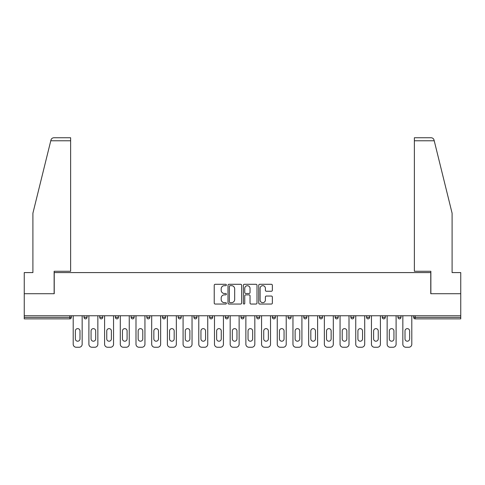 <?xml version="1.0" encoding="UTF-8"?>
<svg xmlns="http://www.w3.org/2000/svg" width="485" height="485" viewBox="0 0 485 485"><rect width="100%" height="100%" fill="white"/><g stroke="black" fill="none" stroke-linecap="round" stroke-linejoin="round"><path stroke-width="0.73" d="M226.398 284.986A0.691 0.691 0 0 0 225.707 284.295L215.213 284.295A0.988 0.988 0 0 0 214.231 285.283L214.231 303.058A0.988 0.988 0 0 0 215.213 304.046L225.707 304.046A0.691 0.691 0 0 0 226.398 303.355A0.691 0.691 0 0 0 225.707 302.664L224.349 302.664A3.159 3.159 0 0 1 221.19 299.506L221.19 298.02A3.159 3.159 0 0 1 224.349 294.862L225.707 294.862A0.691 0.691 0 0 0 226.398 294.171A0.691 0.691 0 0 0 225.707 293.48L224.349 293.48A3.159 3.159 0 0 1 221.19 290.315L221.19 288.836A3.159 3.159 0 0 1 224.349 285.677L225.707 285.677A0.691 0.691 0 0 0 226.398 284.986M271.364 291.255A0.988 0.988 0 0 0 272.352 290.266L272.352 285.283A0.988 0.988 0 0 0 271.364 284.295L259.711 284.295A0.988 0.988 0 0 0 258.723 285.283L258.723 303.058A0.988 0.988 0 0 0 259.711 304.046L271.364 304.046A0.988 0.988 0 0 0 272.352 303.058L272.352 297.032A0.988 0.988 0 0 0 271.364 296.044L266.374 296.044A0.988 0.988 0 0 0 265.392 297.032L265.392 300.021A2.643 2.643 0 0 1 262.749 302.664A2.643 2.643 0 0 1 260.106 300.021L260.106 288.32A2.643 2.643 0 0 1 262.749 285.677A2.643 2.643 0 0 1 265.392 288.32L265.392 290.266A0.988 0.988 0 0 0 266.374 291.255L271.364 291.255M50.773 140.771L50.955 140.05C51.41 138.619 52.386 137.855 53.883 137.752L70.634 137.752L70.634 140.771L50.773 140.771L32.901 213.218L32.901 272.588L24.25 272.588L24.25 293.716L54.235 293.716L54.235 272.588L430.765 272.588L430.765 293.716L460.75 293.716L460.75 315.753L24.25 315.753L24.25 317.366L69.834 317.366L69.834 315.753M70.634 140.771L70.634 271.279L54.132 271.279L54.132 293.716L24.25 293.716L24.25 315.753M241.633 285.283A0.988 0.988 0 0 0 240.651 284.295L228.993 284.295A0.988 0.988 0 0 0 228.005 285.283L228.005 303.058A0.988 0.988 0 0 0 228.993 304.046L240.651 304.046A0.988 0.988 0 0 0 241.633 303.058L241.633 285.283M244.349 284.295L256.007 284.295A0.988 0.988 0 0 1 256.995 285.283L256.995 303.058A0.988 0.988 0 0 1 256.007 304.046L251.018 304.046A0.988 0.988 0 0 1 250.03 303.058L250.03 295.85A0.988 0.988 0 0 0 249.041 294.862L245.737 294.862A0.988 0.988 0 0 0 244.749 295.85L244.749 303.355A0.691 0.691 0 0 1 244.058 304.046A0.691 0.691 0 0 1 243.367 303.355L243.367 285.283A0.988 0.988 0 0 1 244.349 284.295M69.834 318.875A1.51 1.51 0 0 0 71.344 317.366L69.834 317.366L69.834 318.875A1.51 1.51 0 0 0 71.344 317.366L71.344 315.753L71.344 317.366A1.51 1.51 0 0 1 69.834 318.875L24.25 318.875L24.25 317.366M460.75 315.753L460.75 318.875L415.166 318.875A1.51 1.51 0 0 1 413.656 317.366L413.656 315.753L413.656 317.366L460.75 317.366M84.02 315.753L84.02 317.366L84.02 315.753M85.53 318.875A1.51 1.51 0 0 1 84.02 317.366A1.51 1.51 0 0 0 85.53 318.875A1.51 1.51 0 0 0 87.039 317.366L87.039 315.753L87.039 317.366A1.51 1.51 0 0 1 85.53 318.875A1.51 1.51 0 0 1 84.02 317.366L87.039 317.366A1.51 1.51 0 0 1 85.53 318.875M99.716 315.753L99.716 317.366L99.716 315.753M102.735 315.753L102.735 317.366L102.735 315.753M115.412 315.753L115.412 317.366L115.412 315.753M118.431 315.753L118.431 317.366A1.51 1.51 0 0 1 116.921 318.875A1.51 1.51 0 0 1 115.412 317.366A1.51 1.51 0 0 0 116.921 318.875A1.51 1.51 0 0 0 118.431 317.366A1.51 1.51 0 0 1 116.921 318.875A1.51 1.51 0 0 1 115.412 317.366L118.431 317.366M131.114 315.753L131.114 317.366L131.114 315.753M134.127 315.753L134.127 317.366L134.127 315.753M146.809 315.753L146.809 317.366L146.809 315.753M149.829 315.753L149.829 317.366L149.829 315.753M165.524 315.753L165.524 317.366L162.505 317.366A1.51 1.51 0 0 0 164.015 318.875A1.51 1.51 0 0 1 162.505 317.366L162.505 315.753M178.201 315.753L178.201 317.366L178.201 315.753M181.22 315.753L181.22 317.366L181.22 315.753M193.897 315.753L193.897 317.366L193.897 315.753M196.916 315.753L196.916 317.366L196.916 315.753M209.599 315.753L209.599 317.366L209.599 315.753M212.618 315.753L212.618 317.366A1.51 1.51 0 0 1 211.108 318.875A1.51 1.51 0 0 1 209.599 317.366A1.51 1.51 0 0 0 211.108 318.875A1.51 1.51 0 0 1 209.599 317.366L212.618 317.366A1.51 1.51 0 0 1 211.108 318.875M225.295 315.753L225.295 317.366L225.295 315.753M228.314 315.753L228.314 317.366L228.314 315.753M240.99 315.753L240.99 317.366L240.99 315.753M244.01 315.753L244.01 317.366A1.51 1.51 0 0 1 242.5 318.875A1.51 1.51 0 0 1 240.99 317.366L244.01 317.366A1.51 1.51 0 0 1 242.5 318.875A1.51 1.51 0 0 0 244.01 317.366M256.686 315.753L256.686 317.366L256.686 315.753M259.705 315.753L259.705 317.366L259.705 315.753M272.382 315.753L272.382 317.366L272.382 315.753M275.401 315.753L275.401 317.366L275.401 315.753M291.103 315.753L291.103 317.366A1.51 1.51 0 0 1 289.594 318.875A1.51 1.51 0 0 1 288.084 317.366L288.084 315.753M306.799 315.753L306.799 317.366A1.51 1.51 0 0 1 305.289 318.875A1.51 1.51 0 0 1 303.78 317.366L303.78 315.753M322.495 315.753L322.495 317.366A1.51 1.51 0 0 1 320.985 318.875A1.51 1.51 0 0 1 319.476 317.366L319.476 315.753M338.19 315.753L338.19 317.366A1.51 1.51 0 0 1 336.681 318.875A1.51 1.51 0 0 1 335.171 317.366L335.171 315.753M352.377 318.875A1.51 1.51 0 0 0 353.886 317.366L353.886 315.753L353.886 317.366A1.51 1.51 0 0 1 352.377 318.875A1.51 1.51 0 0 1 350.873 317.366L350.873 315.753M369.588 315.753L369.588 317.366A1.51 1.51 0 0 1 368.079 318.875A1.51 1.51 0 0 1 366.569 317.366L366.569 315.753M382.265 315.753L382.265 317.366L382.265 315.753M385.284 315.753L385.284 317.366A1.51 1.51 0 0 1 383.774 318.875A1.51 1.51 0 0 1 382.265 317.366L385.284 317.366A1.51 1.51 0 0 1 383.774 318.875M399.47 318.875A1.51 1.51 0 0 0 400.98 317.366L400.98 315.753L400.98 317.366A1.51 1.51 0 0 1 399.47 318.875A1.51 1.51 0 0 1 397.961 317.366L397.961 315.753M101.226 318.875A1.51 1.51 0 0 1 99.716 317.366A1.51 1.51 0 0 0 101.226 318.875A1.51 1.51 0 0 0 102.735 317.366A1.51 1.51 0 0 1 101.226 318.875A1.51 1.51 0 0 1 99.716 317.366L102.735 317.366A1.51 1.51 0 0 1 101.226 318.875M132.623 318.875A1.51 1.51 0 0 1 131.114 317.366A1.51 1.51 0 0 0 132.623 318.875A1.51 1.51 0 0 0 134.127 317.366A1.51 1.51 0 0 1 132.623 318.875A1.51 1.51 0 0 1 131.114 317.366L134.127 317.366A1.51 1.51 0 0 1 132.623 318.875M148.319 318.875A1.51 1.51 0 0 1 146.809 317.366A1.51 1.51 0 0 0 148.319 318.875A1.51 1.51 0 0 0 149.829 317.366A1.51 1.51 0 0 1 148.319 318.875A1.51 1.51 0 0 1 146.809 317.366L149.829 317.366A1.51 1.51 0 0 1 148.319 318.875M164.015 318.875A1.51 1.51 0 0 0 165.524 317.366A1.51 1.51 0 0 1 164.015 318.875A1.51 1.51 0 0 1 162.505 317.366M179.711 318.875A1.51 1.51 0 0 1 178.201 317.366A1.51 1.51 0 0 0 179.711 318.875A1.51 1.51 0 0 0 181.22 317.366A1.51 1.51 0 0 1 179.711 318.875A1.51 1.51 0 0 1 178.201 317.366L181.22 317.366A1.51 1.51 0 0 1 179.711 318.875M195.406 318.875A1.51 1.51 0 0 1 193.897 317.366L196.916 317.366A1.51 1.51 0 0 1 195.406 318.875A1.51 1.51 0 0 0 196.916 317.366A1.51 1.51 0 0 1 195.406 318.875M226.804 318.875A1.51 1.51 0 0 1 225.295 317.366A1.51 1.51 0 0 0 226.804 318.875A1.51 1.51 0 0 0 228.314 317.366A1.51 1.51 0 0 1 226.804 318.875A1.51 1.51 0 0 1 225.295 317.366L228.314 317.366A1.51 1.51 0 0 1 226.804 318.875M258.196 318.875A1.51 1.51 0 0 1 256.686 317.366L259.705 317.366A1.51 1.51 0 0 1 258.196 318.875A1.51 1.51 0 0 0 259.705 317.366M273.892 318.875A1.51 1.51 0 0 1 272.382 317.366A1.51 1.51 0 0 0 273.892 318.875A1.51 1.51 0 0 0 275.401 317.366A1.51 1.51 0 0 1 273.892 318.875A1.51 1.51 0 0 1 272.382 317.366L275.401 317.366A1.51 1.51 0 0 1 273.892 318.875M230.078 285.677A0.691 0.691 0 0 0 229.387 286.368L229.387 301.973A0.691 0.691 0 0 0 230.078 302.664L231.515 302.664A3.159 3.159 0 0 0 234.673 299.506L234.673 288.836A3.159 3.159 0 0 0 231.515 285.677L230.078 285.677M250.03 288.369A2.643 2.643 0 0 0 247.386 285.726A2.643 2.643 0 0 0 244.749 288.369L244.749 292.491A0.988 0.988 0 0 0 245.737 293.48L249.041 293.48A0.988 0.988 0 0 0 250.03 292.491L250.03 288.369M79.995 330.946A2.316 2.316 0 0 0 77.679 328.63A2.316 2.316 0 0 0 75.369 330.946A2.316 2.316 0 0 1 77.679 328.63A2.316 2.316 0 0 1 79.995 330.946L79.995 338.894A2.316 2.316 0 0 1 77.679 341.21A2.316 2.316 0 0 1 75.369 338.894A2.316 2.316 0 0 0 77.679 341.21A2.316 2.316 0 0 0 79.995 338.894M73.205 315.753L73.205 344.229L73.205 315.753M76.224 347.248L79.14 347.248L76.224 347.248A3.019 3.019 0 0 1 73.205 344.229M82.159 315.753L82.159 344.229L82.159 315.753M75.369 338.894L75.369 330.946M79.14 347.248A3.019 3.019 0 0 0 82.159 344.229M70.634 137.752L58.564 137.752L70.634 137.752M50.955 140.05C51.234 139.237 51.234 139.237 50.955 140.05C51.234 139.237 51.234 139.237 50.955 140.05M434.227 140.771L434.045 140.05C433.766 139.237 433.766 139.237 434.045 140.05C433.766 139.237 433.766 139.237 434.045 140.05C433.59 138.619 432.614 137.855 431.116 137.752L414.366 137.752L426.436 137.752L414.366 137.752L414.366 271.279L430.868 271.279L430.868 293.716L460.75 293.716L460.75 272.588L452.099 272.588L452.099 213.218L434.227 140.771L414.366 140.771M95.691 330.946A2.316 2.316 0 0 0 93.375 328.63A2.316 2.316 0 0 0 91.065 330.946A2.316 2.316 0 0 1 93.375 328.63A2.316 2.316 0 0 1 95.691 330.946L95.691 338.894A2.316 2.316 0 0 1 93.375 341.21A2.316 2.316 0 0 1 91.065 338.894A2.316 2.316 0 0 0 93.375 341.21A2.316 2.316 0 0 0 95.691 338.894M88.9 315.753L88.9 344.229L88.9 315.753M91.92 347.248L94.836 347.248L91.92 347.248A3.019 3.019 0 0 1 88.9 344.229M97.855 315.753L97.855 344.229L97.855 315.753M111.386 330.946A2.316 2.316 0 0 0 109.076 328.63A2.316 2.316 0 0 0 106.761 330.946A2.316 2.316 0 0 1 109.076 328.63A2.316 2.316 0 0 1 111.386 330.946L111.386 338.894A2.316 2.316 0 0 1 109.076 341.21A2.316 2.316 0 0 1 106.761 338.894A2.316 2.316 0 0 0 109.076 341.21A2.316 2.316 0 0 0 111.386 338.894M104.596 315.753L104.596 344.229L104.596 315.753M107.615 347.248L110.531 347.248L107.615 347.248A3.019 3.019 0 0 1 104.596 344.229M113.551 315.753L113.551 344.229L113.551 315.753M127.088 330.946A2.316 2.316 0 0 0 124.772 328.63A2.316 2.316 0 0 0 122.456 330.946A2.316 2.316 0 0 1 124.772 328.63A2.316 2.316 0 0 1 127.088 330.946L127.088 338.894A2.316 2.316 0 0 1 124.772 341.21A2.316 2.316 0 0 1 122.456 338.894A2.316 2.316 0 0 0 124.772 341.21A2.316 2.316 0 0 0 127.088 338.894M120.292 315.753L120.292 344.229L120.292 315.753M123.311 347.248L126.233 347.248L123.311 347.248A3.019 3.019 0 0 1 120.292 344.229M129.252 315.753L129.252 344.229L129.252 315.753M142.784 330.946A2.316 2.316 0 0 0 140.468 328.63A2.316 2.316 0 0 0 138.152 330.946A2.316 2.316 0 0 1 140.468 328.63A2.316 2.316 0 0 1 142.784 330.946L142.784 338.894A2.316 2.316 0 0 1 140.468 341.21A2.316 2.316 0 0 1 138.152 338.894A2.316 2.316 0 0 0 140.468 341.21A2.316 2.316 0 0 0 142.784 338.894M135.994 315.753L135.994 344.229L135.994 315.753M139.007 347.248L141.929 347.248L139.007 347.248A3.019 3.019 0 0 1 135.994 344.229M144.948 315.753L144.948 344.229L144.948 315.753M158.48 330.946A2.316 2.316 0 0 0 156.164 328.63A2.316 2.316 0 0 0 153.854 330.946A2.316 2.316 0 0 1 156.164 328.63A2.316 2.316 0 0 1 158.48 330.946L158.48 338.894A2.316 2.316 0 0 1 156.164 341.21A2.316 2.316 0 0 1 153.854 338.894A2.316 2.316 0 0 0 156.164 341.21A2.316 2.316 0 0 0 158.48 338.894M151.69 315.753L151.69 344.229L151.69 315.753M154.709 347.248L157.625 347.248L154.709 347.248A3.019 3.019 0 0 1 151.69 344.229M160.644 315.753L160.644 344.229L160.644 315.753M91.065 338.894L91.065 330.946M94.836 347.248A3.019 3.019 0 0 0 97.855 344.229M106.761 338.894L106.761 330.946M110.531 347.248A3.019 3.019 0 0 0 113.551 344.229M122.456 338.894L122.456 330.946M126.233 347.248A3.019 3.019 0 0 0 129.252 344.229M138.152 338.894L138.152 330.946M141.929 347.248A3.019 3.019 0 0 0 144.948 344.229M153.854 338.894L153.854 330.946M157.625 347.248A3.019 3.019 0 0 0 160.644 344.229M174.176 330.946A2.316 2.316 0 0 0 171.866 328.63A2.316 2.316 0 0 0 169.55 330.946A2.316 2.316 0 0 1 171.866 328.63A2.316 2.316 0 0 1 174.176 330.946L174.176 338.894A2.316 2.316 0 0 1 171.866 341.21A2.316 2.316 0 0 1 169.55 338.894A2.316 2.316 0 0 0 171.866 341.21A2.316 2.316 0 0 0 174.176 338.894M167.386 315.753L167.386 344.229L167.386 315.753M170.405 347.248L173.321 347.248L170.405 347.248A3.019 3.019 0 0 1 167.386 344.229M176.34 315.753L176.34 344.229L176.34 315.753M169.55 338.894L169.55 330.946M173.321 347.248A3.019 3.019 0 0 0 176.34 344.229M189.877 330.946A2.316 2.316 0 0 0 187.562 328.63A2.316 2.316 0 0 0 185.246 330.946A2.316 2.316 0 0 1 187.562 328.63A2.316 2.316 0 0 1 189.877 330.946L189.877 338.894A2.316 2.316 0 0 1 187.562 341.21A2.316 2.316 0 0 1 185.246 338.894A2.316 2.316 0 0 0 187.562 341.21A2.316 2.316 0 0 0 189.877 338.894M183.081 315.753L183.081 344.229L183.081 315.753M186.101 347.248L189.017 347.248L186.101 347.248A3.019 3.019 0 0 1 183.081 344.229M192.036 315.753L192.036 344.229L192.036 315.753M185.246 338.894L185.246 330.946M189.017 347.248A3.019 3.019 0 0 0 192.036 344.229M205.573 330.946A2.316 2.316 0 0 0 203.257 328.63A2.316 2.316 0 0 0 200.942 330.946A2.316 2.316 0 0 1 203.257 328.63A2.316 2.316 0 0 1 205.573 330.946L205.573 338.894A2.316 2.316 0 0 1 203.257 341.21A2.316 2.316 0 0 1 200.942 338.894A2.316 2.316 0 0 0 203.257 341.21A2.316 2.316 0 0 0 205.573 338.894M198.777 315.753L198.777 344.229L198.777 315.753M201.796 347.248L204.718 347.248L201.796 347.248A3.019 3.019 0 0 1 198.777 344.229M207.738 315.753L207.738 344.229L207.738 315.753M200.942 338.894L200.942 330.946M204.718 347.248A3.019 3.019 0 0 0 207.738 344.229M221.269 330.946A2.316 2.316 0 0 0 218.953 328.63A2.316 2.316 0 0 0 216.637 330.946A2.316 2.316 0 0 1 218.953 328.63A2.316 2.316 0 0 1 221.269 330.946L221.269 338.894A2.316 2.316 0 0 1 218.953 341.21A2.316 2.316 0 0 1 216.637 338.894A2.316 2.316 0 0 0 218.953 341.21A2.316 2.316 0 0 0 221.269 338.894M214.479 315.753L214.479 344.229L214.479 315.753M217.498 347.248L220.414 347.248L217.498 347.248A3.019 3.019 0 0 1 214.479 344.229M223.433 315.753L223.433 344.229L223.433 315.753M216.637 338.894L216.637 330.946M220.414 347.248A3.019 3.019 0 0 0 223.433 344.229M236.965 330.946A2.316 2.316 0 0 0 234.649 328.63A2.316 2.316 0 0 0 232.339 330.946A2.316 2.316 0 0 1 234.649 328.63A2.316 2.316 0 0 1 236.965 330.946L236.965 338.894A2.316 2.316 0 0 1 234.649 341.21A2.316 2.316 0 0 1 232.339 338.894A2.316 2.316 0 0 0 234.649 341.21A2.316 2.316 0 0 0 236.965 338.894M230.175 315.753L230.175 344.229L230.175 315.753M233.194 347.248L236.11 347.248L233.194 347.248A3.019 3.019 0 0 1 230.175 344.229M239.129 315.753L239.129 344.229L239.129 315.753M232.339 338.894L232.339 330.946M236.11 347.248A3.019 3.019 0 0 0 239.129 344.229M252.661 330.946A2.316 2.316 0 0 0 250.351 328.63A2.316 2.316 0 0 0 248.035 330.946A2.316 2.316 0 0 1 250.351 328.63A2.316 2.316 0 0 1 252.661 330.946L252.661 338.894A2.316 2.316 0 0 1 250.351 341.21A2.316 2.316 0 0 1 248.035 338.894A2.316 2.316 0 0 0 250.351 341.21A2.316 2.316 0 0 0 252.661 338.894M245.871 315.753L245.871 344.229L245.871 315.753M248.89 347.248L251.806 347.248L248.89 347.248A3.019 3.019 0 0 1 245.871 344.229M254.825 315.753L254.825 344.229L254.825 315.753M248.035 338.894L248.035 330.946M251.806 347.248A3.019 3.019 0 0 0 254.825 344.229M268.363 330.946A2.316 2.316 0 0 0 266.047 328.63A2.316 2.316 0 0 0 263.731 330.946A2.316 2.316 0 0 1 266.047 328.63A2.316 2.316 0 0 1 268.363 330.946L268.363 338.894A2.316 2.316 0 0 1 266.047 341.21A2.316 2.316 0 0 1 263.731 338.894A2.316 2.316 0 0 0 266.047 341.21A2.316 2.316 0 0 0 268.363 338.894M261.567 315.753L261.567 344.229L261.567 315.753M264.586 347.248L267.502 347.248L264.586 347.248A3.019 3.019 0 0 1 261.567 344.229M270.521 315.753L270.521 344.229L270.521 315.753M263.731 338.894L263.731 330.946M267.502 347.248A3.019 3.019 0 0 0 270.521 344.229M284.058 330.946A2.316 2.316 0 0 0 281.743 328.63A2.316 2.316 0 0 0 279.427 330.946A2.316 2.316 0 0 1 281.743 328.63A2.316 2.316 0 0 1 284.058 330.946L284.058 338.894A2.316 2.316 0 0 1 281.743 341.21A2.316 2.316 0 0 1 279.427 338.894A2.316 2.316 0 0 0 281.743 341.21A2.316 2.316 0 0 0 284.058 338.894M277.262 315.753L277.262 344.229L277.262 315.753M280.281 347.248L283.204 347.248L280.281 347.248A3.019 3.019 0 0 1 277.262 344.229M286.223 315.753L286.223 344.229L286.223 315.753M279.427 338.894L279.427 330.946M283.204 347.248A3.019 3.019 0 0 0 286.223 344.229M299.754 330.946A2.316 2.316 0 0 0 297.438 328.63A2.316 2.316 0 0 0 295.123 330.946A2.316 2.316 0 0 1 297.438 328.63A2.316 2.316 0 0 1 299.754 330.946L299.754 338.894A2.316 2.316 0 0 1 297.438 341.21A2.316 2.316 0 0 1 295.123 338.894A2.316 2.316 0 0 0 297.438 341.21A2.316 2.316 0 0 0 299.754 338.894M292.964 315.753L292.964 344.229L292.964 315.753M295.983 347.248L298.899 347.248L295.983 347.248A3.019 3.019 0 0 1 292.964 344.229M301.919 315.753L301.919 344.229L301.919 315.753M295.123 338.894L295.123 330.946M298.899 347.248A3.019 3.019 0 0 0 301.919 344.229M315.45 330.946A2.316 2.316 0 0 0 313.134 328.63A2.316 2.316 0 0 0 310.824 330.946A2.316 2.316 0 0 1 313.134 328.63A2.316 2.316 0 0 1 315.45 330.946L315.45 338.894A2.316 2.316 0 0 1 313.134 341.21A2.316 2.316 0 0 1 310.824 338.894A2.316 2.316 0 0 0 313.134 341.21A2.316 2.316 0 0 0 315.45 338.894M308.66 315.753L308.66 344.229L308.66 315.753M311.679 347.248L314.595 347.248L311.679 347.248A3.019 3.019 0 0 1 308.66 344.229M317.614 315.753L317.614 344.229L317.614 315.753M310.824 338.894L310.824 330.946M314.595 347.248A3.019 3.019 0 0 0 317.614 344.229M331.146 330.946A2.316 2.316 0 0 0 328.836 328.63A2.316 2.316 0 0 0 326.52 330.946A2.316 2.316 0 0 1 328.836 328.63A2.316 2.316 0 0 1 331.146 330.946L331.146 338.894A2.316 2.316 0 0 1 328.836 341.21A2.316 2.316 0 0 1 326.52 338.894A2.316 2.316 0 0 0 328.836 341.21A2.316 2.316 0 0 0 331.146 338.894M324.356 315.753L324.356 344.229L324.356 315.753M327.375 347.248L330.291 347.248L327.375 347.248A3.019 3.019 0 0 1 324.356 344.229M333.31 315.753L333.31 344.229L333.31 315.753M326.52 338.894L326.52 330.946M330.291 347.248A3.019 3.019 0 0 0 333.31 344.229M346.848 330.946A2.316 2.316 0 0 0 344.532 328.63A2.316 2.316 0 0 0 342.216 330.946A2.316 2.316 0 0 1 344.532 328.63A2.316 2.316 0 0 1 346.848 330.946L346.848 338.894A2.316 2.316 0 0 1 344.532 341.21A2.316 2.316 0 0 1 342.216 338.894A2.316 2.316 0 0 0 344.532 341.21A2.316 2.316 0 0 0 346.848 338.894M340.052 315.753L340.052 344.229L340.052 315.753M343.071 347.248L345.993 347.248L343.071 347.248A3.019 3.019 0 0 1 340.052 344.229M349.006 315.753L349.006 344.229L349.006 315.753M342.216 338.894L342.216 330.946M345.993 347.248A3.019 3.019 0 0 0 349.006 344.229M362.544 330.946A2.316 2.316 0 0 0 360.228 328.63A2.316 2.316 0 0 0 357.912 330.946A2.316 2.316 0 0 1 360.228 328.63A2.316 2.316 0 0 1 362.544 330.946L362.544 338.894A2.316 2.316 0 0 1 360.228 341.21A2.316 2.316 0 0 1 357.912 338.894A2.316 2.316 0 0 0 360.228 341.21A2.316 2.316 0 0 0 362.544 338.894M355.747 315.753L355.747 344.229L355.747 315.753M358.767 347.248L361.689 347.248L358.767 347.248A3.019 3.019 0 0 1 355.747 344.229M364.708 315.753L364.708 344.229L364.708 315.753M357.912 338.894L357.912 330.946M361.689 347.248A3.019 3.019 0 0 0 364.708 344.229M378.239 330.946A2.316 2.316 0 0 0 375.923 328.63A2.316 2.316 0 0 0 373.614 330.946A2.316 2.316 0 0 1 375.923 328.63A2.316 2.316 0 0 1 378.239 330.946L378.239 338.894A2.316 2.316 0 0 1 375.923 341.21A2.316 2.316 0 0 1 373.614 338.894A2.316 2.316 0 0 0 375.923 341.21A2.316 2.316 0 0 0 378.239 338.894M371.449 315.753L371.449 344.229L371.449 315.753M374.468 347.248L377.385 347.248L374.468 347.248A3.019 3.019 0 0 1 371.449 344.229M380.404 315.753L380.404 344.229L380.404 315.753M373.614 338.894L373.614 330.946M377.385 347.248A3.019 3.019 0 0 0 380.404 344.229M393.935 330.946A2.316 2.316 0 0 0 391.625 328.63A2.316 2.316 0 0 0 389.309 330.946A2.316 2.316 0 0 1 391.625 328.63A2.316 2.316 0 0 1 393.935 330.946L393.935 338.894A2.316 2.316 0 0 1 391.625 341.21A2.316 2.316 0 0 1 389.309 338.894A2.316 2.316 0 0 0 391.625 341.21A2.316 2.316 0 0 0 393.935 338.894M387.145 315.753L387.145 344.229L387.145 315.753M390.164 347.248L393.08 347.248L390.164 347.248A3.019 3.019 0 0 1 387.145 344.229M396.099 315.753L396.099 344.229L396.099 315.753M389.309 338.894L389.309 330.946M393.08 347.248A3.019 3.019 0 0 0 396.099 344.229M409.631 330.946A2.316 2.316 0 0 0 407.321 328.63A2.316 2.316 0 0 0 405.005 330.946A2.316 2.316 0 0 1 407.321 328.63A2.316 2.316 0 0 1 409.631 330.946L409.631 338.894A2.316 2.316 0 0 1 407.321 341.21A2.316 2.316 0 0 1 405.005 338.894A2.316 2.316 0 0 0 407.321 341.21A2.316 2.316 0 0 0 409.631 338.894M402.841 315.753L402.841 344.229L402.841 315.753M405.86 347.248L408.776 347.248L405.86 347.248A3.019 3.019 0 0 1 402.841 344.229M411.795 315.753L411.795 344.229L411.795 315.753M405.005 338.894L405.005 330.946M408.776 347.248A3.019 3.019 0 0 0 411.795 344.229M415.166 315.753L415.166 318.875M289.594 318.875A1.51 1.51 0 0 0 291.103 317.366L288.084 317.366M305.289 318.875A1.51 1.51 0 0 0 306.799 317.366L303.78 317.366M320.985 318.875A1.51 1.51 0 0 0 322.495 317.366L319.476 317.366M336.681 318.875A1.51 1.51 0 0 0 338.19 317.366L335.171 317.366M353.886 317.366L350.873 317.366M368.079 318.875A1.51 1.51 0 0 0 369.588 317.366L366.569 317.366M400.98 317.366L397.961 317.366"/></g></svg>
